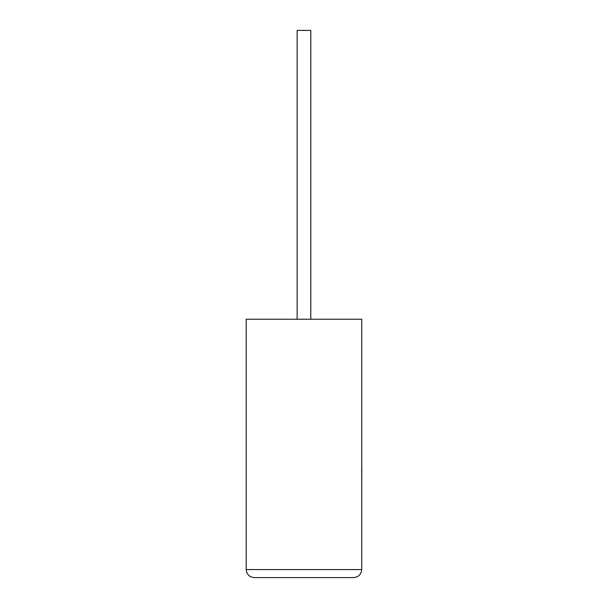 <?xml version="1.0" encoding="UTF-8"?>
<svg xmlns="http://www.w3.org/2000/svg" width="608" height="608" viewBox="0 0 608 608"><rect width="100%" height="100%" fill="white"/><g stroke="black" fill="none" stroke-linecap="round" stroke-linejoin="round"><path stroke-width="0.91" d="M310.779 319.246L310.779 30.4L297.137 30.4L297.137 319.246M353.704 577.6C358.545 577.091 361.22 574.416 361.73 569.574L361.73 319.246L246.194 319.246L246.194 569.574L361.73 569.574C361.22 574.416 358.545 577.091 353.704 577.6L254.212 577.6C249.379 577.091 246.704 574.416 246.194 569.574C246.704 574.416 249.379 577.091 254.212 577.6M361.73 469.285L361.73 430.418M361.806 469.285L361.73 478.587"/></g></svg>
